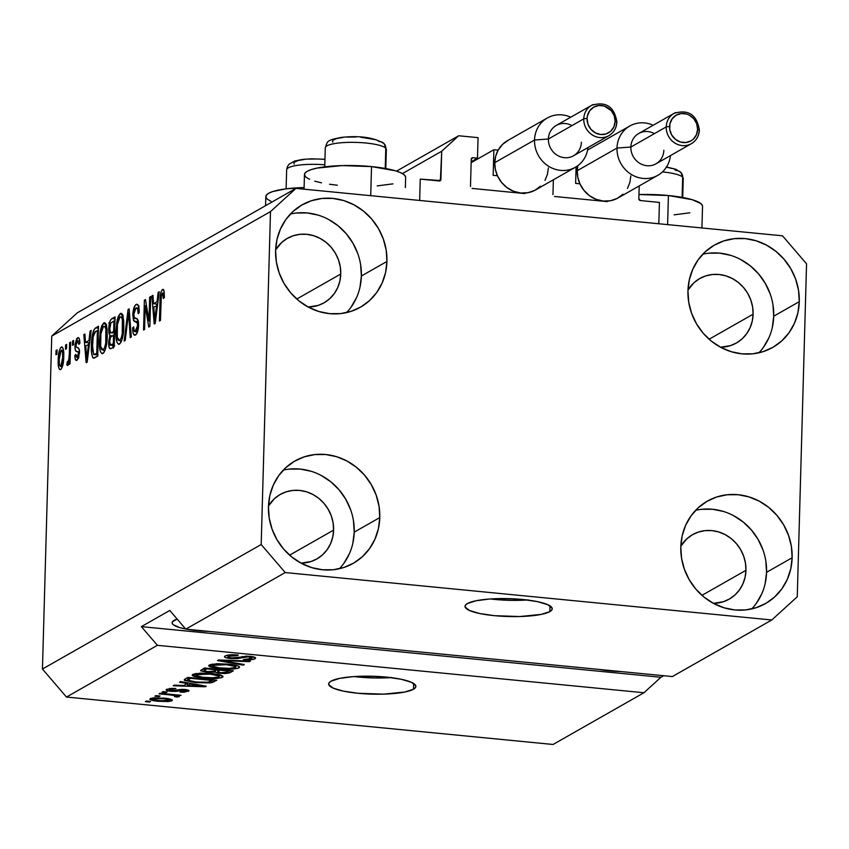 <?xml version="1.0" encoding="UTF-8"?>
<svg xmlns="http://www.w3.org/2000/svg" width="849" height="849" viewBox="0 0 849 849"><rect width="100%" height="100%" fill="white"/><g stroke="black" fill="none" stroke-linecap="round" stroke-linejoin="round"><path stroke-width="1.27" d="M659.418 202.412L658.824 223.754L419.661 200.449L420.255 179.107L440.398 180.572L441.703 151.239L458.672 135.766L478.061 137.655L477.488 158.147L472.946 157.702L471.248 159.251L470.484 186.568L471.248 159.251A1.74 1.613 -119.6 0 1 472.946 157.702L471.407 158.583L472.946 157.702L477.488 158.147L471.184 161.734L477.488 158.147L478.061 137.655L458.672 135.766L396.536 171.137L458.672 135.766L441.703 151.239L402.426 173.589L441.703 151.239L440.918 179.404A1.74 1.613 -119.6 0 1 439.22 180.954L420.255 179.107L419.661 200.449L658.824 223.754L659.418 202.412L640.443 200.566A1.74 1.613 -119.6 0 1 638.841 198.698L640.443 200.566L659.418 202.412M639.201 185.92L638.841 198.698L639.201 185.92M554.556 196.48L607.343 201.616L554.556 196.48M553.368 179.797L552.954 194.612L553.368 179.797M472.086 188.436L524.873 193.583L472.086 188.436M438.349 180.869L440.918 179.404L438.349 180.869M549.855 611.609L550.014 605.878L549.855 611.609L541.28 614.389L519.715 616.544L494.415 615.674L479.717 613.519L469.423 610.463L465.093 606.961L465.411 605.22L467.385 603.565A43.628 8.946 1.6 0 1 515.948 598.959A43.628 8.946 1.6 0 1 552.232 608.807A43.628 8.946 1.6 0 1 549.855 611.609A43.628 8.946 1.6 0 1 501.303 616.215A43.628 8.946 1.6 0 1 465.008 606.366A43.628 8.946 1.6 0 1 467.385 603.565L475.96 600.774L489.512 599.023L505.962 598.577L522.825 599.5L537.523 601.654L547.828 604.711L552.158 608.202L551.839 609.953L549.855 611.609M413.495 689.218L413.654 683.487L413.495 689.218L404.92 691.999L383.355 694.153L358.055 693.283L343.357 691.128L333.063 688.072L328.733 684.581L329.051 682.829L331.025 681.174A43.628 8.946 1.6 0 1 379.588 676.568A43.628 8.946 1.6 0 1 415.872 686.416A43.628 8.946 1.6 0 1 413.495 689.218A43.628 8.946 1.6 0 1 364.932 693.824A43.628 8.946 1.6 0 1 328.648 683.976A43.628 8.946 1.6 0 1 331.025 681.174L339.6 678.393L353.152 676.632L369.602 676.186L386.465 677.109L401.163 679.264L411.457 682.32L415.798 685.812L415.479 687.563L413.495 689.218M174.13 620.354A37.08 7.609 1.6 0 1 177.165 619.08L172.443 621.765L172.177 623.251L173.323 624.747L179.659 627.591L185.698 629.035A37.08 7.609 1.6 0 1 172.103 622.741A37.08 7.609 1.6 0 1 174.13 620.354M753.105 314.194A37.08 34.385 -119.6 0 1 736.401 343.007A37.08 34.385 -119.6 0 1 720.525 347.22L730.533 345.607L736.688 342.847L742.122 338.847L746.632 333.774L750.049 327.82L752.235 321.209L753.105 314.194L709.117 339.229L753.105 314.194L752.628 307.051L750.824 300.047L747.767 293.457L743.554 287.535L738.375 282.505L732.411 278.568L725.884 275.861L719.071 274.492L712.215 274.524L705.583 275.946L699.427 278.716L693.994 282.706L687.987 290.05A37.08 34.385 -119.6 0 1 699.714 278.546A37.08 34.385 -119.6 0 1 735.616 280.488A37.08 34.385 -119.6 0 1 753.105 314.194M340.757 274.004A37.08 34.385 -119.6 0 1 324.053 302.817A37.08 34.385 -119.6 0 1 308.176 307.03L318.184 305.417L324.339 302.658L329.773 298.657L334.283 293.584L337.7 287.631L339.887 281.019L340.757 274.004L296.768 299.039L340.757 274.004L340.279 266.862L338.475 259.858L335.408 253.267L331.206 247.346L326.027 242.315L320.052 238.378L313.536 235.672L306.722 234.303L299.867 234.335L293.234 235.757L287.079 238.527L281.645 242.517L275.638 249.861A37.08 34.385 -119.6 0 1 287.365 238.357A37.08 34.385 -119.6 0 1 323.267 240.299A37.08 34.385 -119.6 0 1 340.757 274.004M333.604 530.116A37.08 34.385 -119.6 0 1 316.9 558.929A37.08 34.385 -119.6 0 1 301.024 563.142L311.031 561.529L317.186 558.759L322.62 554.768L327.13 549.696L330.548 543.742L332.734 537.12L333.604 530.116L289.615 555.15L333.604 530.116L333.126 522.973L331.322 515.969L328.255 509.379L324.053 503.457L318.874 498.427L312.899 494.479L306.383 491.773L299.57 490.414L292.714 490.446L286.081 491.868L279.926 494.627L274.482 498.628L268.475 505.972A37.08 34.385 -119.6 0 1 280.212 494.468A37.08 34.385 -119.6 0 1 316.115 496.41A37.08 34.385 -119.6 0 1 333.604 530.116M745.953 570.305A37.08 34.385 -119.6 0 1 729.249 599.118A37.08 34.385 -119.6 0 1 713.372 603.331L723.38 601.718L729.535 598.948L734.969 594.958L739.479 589.885L742.896 583.932L745.082 577.32L745.953 570.305L701.964 595.34L745.953 570.305L745.475 563.163L743.671 556.159L740.604 549.568L736.401 543.647L731.222 538.616L725.248 534.679L718.732 531.973L711.918 530.604L705.063 530.636L698.43 532.058L692.275 534.817L686.841 538.818L680.834 546.162A37.08 34.385 -119.6 0 1 692.561 534.658A37.08 34.385 -119.6 0 1 728.463 536.6A37.08 34.385 -119.6 0 1 745.953 570.305M751.747 608.903A58.899 54.612 60.4 0 0 766.573 572.311L792.138 557.761A58.899 54.612 -119.6 0 1 765.607 603.522A58.899 54.612 -119.6 0 1 708.575 600.445A58.899 54.612 -119.6 0 1 680.802 546.905L681.556 558.26L684.421 569.371L689.292 579.835L695.968 589.248L704.203 597.229L713.68 603.501L724.027 607.788L734.863 609.964L745.751 609.911L756.289 607.651L766.063 603.268L774.691 596.921L781.865 588.856L787.288 579.4L790.759 568.894L792.138 557.761L791.385 546.416L788.519 535.294L783.648 524.831L776.973 515.428L768.738 507.437L759.261 501.175L748.914 496.877L738.078 494.712L727.19 494.755L716.652 497.015L706.877 501.409L698.249 507.755L691.075 515.81L685.652 525.266L682.182 535.772L680.802 546.905A58.899 54.612 -119.6 0 1 707.334 501.143A58.899 54.612 -119.6 0 1 764.365 504.221A58.899 54.612 -119.6 0 1 792.138 557.761L766.573 572.311A58.899 54.612 60.4 0 0 695.628 510.313M339.398 568.713A58.899 54.612 60.4 0 0 354.224 532.121L379.79 517.572A58.899 54.612 -119.6 0 1 353.258 563.333A58.899 54.612 -119.6 0 1 296.227 560.255A58.899 54.612 -119.6 0 1 268.454 506.715L269.207 518.06L272.073 529.182L276.944 539.646L283.619 549.059L291.854 557.04L301.331 563.301L311.679 567.599L322.514 569.764L333.402 569.721L343.941 567.461L353.715 563.067L362.343 556.732L369.517 548.666L374.94 539.211L378.41 528.704L379.79 517.572L379.036 506.227L376.171 495.105L371.3 484.641L364.624 475.238L356.389 467.247L346.912 460.986L336.565 456.688L325.729 454.523L314.841 454.565L304.303 456.826L294.529 461.219L285.901 467.566L278.727 475.62L273.304 485.076L269.833 495.583L268.454 506.715A58.899 54.612 -119.6 0 1 294.985 460.954A58.899 54.612 -119.6 0 1 352.017 464.032A58.899 54.612 -119.6 0 1 379.79 517.572L354.224 532.121A58.899 54.612 60.4 0 0 283.279 470.123M346.551 312.612A58.899 54.612 60.4 0 0 361.377 276.01L386.942 261.46A58.899 54.612 -119.6 0 1 360.411 307.221A58.899 54.612 -119.6 0 1 303.38 304.144A58.899 54.612 -119.6 0 1 275.607 250.614L276.36 261.959L279.225 273.07L284.097 283.534L290.772 292.947L299.007 300.939L308.484 307.2L318.831 311.498L329.667 313.663L340.555 313.61L351.093 311.35L360.867 306.967L369.495 300.62L376.669 292.565L382.092 283.099L385.563 272.603L386.942 261.46L386.189 250.115L383.324 238.993L378.452 228.53L371.777 219.127L363.542 211.136L354.065 204.874L343.718 200.576L332.882 198.411L321.994 198.464L311.456 200.725L301.682 205.108L293.054 211.454L285.88 219.509L280.457 228.975L276.986 239.471L275.607 250.614A58.899 54.612 -119.6 0 1 302.138 204.842A58.899 54.612 -119.6 0 1 359.169 207.931A58.899 54.612 -119.6 0 1 386.942 261.46L361.377 276.01A58.899 54.612 60.4 0 0 290.432 214.012M758.9 352.802A58.899 54.612 60.4 0 0 773.726 316.199L799.291 301.65A58.899 54.612 -119.6 0 1 772.76 347.411A58.899 54.612 -119.6 0 1 715.728 344.333A58.899 54.612 -119.6 0 1 687.955 290.804L688.709 302.148L691.574 313.27L696.445 323.734L703.121 333.137L711.356 341.128L720.833 347.39L731.191 351.688L742.015 353.853L752.904 353.8L763.442 351.539L773.216 347.156L781.844 340.81L789.018 332.755L794.441 323.289L797.911 312.793L799.291 301.65L798.538 290.305L795.672 279.183L790.801 268.719L784.126 259.316L775.89 251.325L766.414 245.064L756.066 240.766L745.231 238.601L734.343 238.654L723.804 240.914L714.041 245.297L705.402 251.644L698.228 259.698L692.816 269.165L689.346 279.661L687.955 290.804A58.899 54.612 -119.6 0 1 714.487 245.032A58.899 54.612 -119.6 0 1 771.518 248.12A58.899 54.612 -119.6 0 1 799.291 301.65L773.726 316.199A58.899 54.612 60.4 0 0 702.781 254.201M405.355 187.587L405.642 177.377A50.611 10.379 -178.4 0 0 371.533 166.595L370.716 195.673L371.533 166.595L342.179 165.587L317.165 168.07L311.35 169.567L307.221 171.307L304.929 173.228L304.558 175.255L306.128 177.303L309.577 179.309M270.948 201.298L267.488 199.292L265.917 197.244L266.289 195.217L268.581 193.296L272.72 191.556L285.805 188.871L304.101 187.555A50.611 10.379 -178.4 0 0 265.833 196.543L265.578 205.681M702.441 205.628L700.871 203.569L692.222 199.695L668.418 195.525L667.611 224.614L668.418 195.525L638.957 194.527A50.611 10.379 -178.4 0 1 668.418 195.525A50.611 10.379 -178.4 0 1 702.537 206.318L701.932 227.957M185.793 629.141L672.366 676.568L771.794 619.982L285.222 572.555L185.793 629.141L285.222 572.555L261.195 544.527L270.491 211.592L51.747 336.087L42.45 669.033L261.195 544.527L42.45 669.033L66.477 697.05L553.049 744.477L643.956 692.742L157.383 645.314L66.477 697.05L157.383 645.314L141.369 626.636L169.779 610.463L185.793 629.141L672.366 676.568L771.794 619.982L285.222 572.555L261.195 544.527L270.491 211.592L295.951 188.393L782.523 235.82L806.55 263.837L797.253 596.783L771.794 619.982L797.253 596.783L806.55 263.837L782.523 235.82L295.951 188.393L77.206 312.888L295.951 188.393L270.491 211.592L51.747 336.087L77.206 312.888L51.747 336.087L42.45 669.033L66.477 697.05L553.049 744.477L643.956 692.742L157.383 645.314L141.369 626.636L660.925 677.269L643.956 692.742L660.925 677.269L663.653 675.719L660.925 677.269L141.369 626.636L169.779 610.463L185.793 629.141M254.987 658.728L255.029 657.391L254.987 658.728C256.568 657.699 254.891 656.903 249.967 656.319L231.416 657.954C228.232 657.551 227.256 657.009 228.477 656.33L228.519 655.014L228.477 656.33L237.603 655.63L238.261 655.004C232.021 654.483 227.659 654.791 225.197 655.948C223.446 657.052 225.208 657.911 230.472 658.548L230.482 657.848L230.472 658.548L225.144 657.423L224.486 656.67L225.197 655.948L230.291 654.834L237.285 654.919L238.261 655.004L237.603 655.63L228.742 656.203L228.094 657.126L230.376 657.826L235.194 657.986L246.804 656.139L255.475 657.71L254.275 659.057L248.757 659.843L243.313 659.631L251.75 658.325L251.368 657.359L248.067 656.829L237.136 658.601L230.472 658.548L238.898 658.346L245.616 656.797L248.863 656.903L251.58 658.421L243.313 659.631C248.937 660.076 252.832 659.779 254.987 658.728L255.634 658.039M243.26 665.16L217.524 660.564L218.586 659.96L250.423 661.074L249.362 661.679L221.483 660.554L244.332 664.544L243.26 665.16L244.332 664.544L221.483 660.554L249.362 661.679L250.423 661.074L218.586 659.96L217.524 660.564L243.26 665.16L243.281 664.364L243.26 665.16M209.342 664.969L210.828 667.059L210.902 664.396L210.828 667.059L220.178 668.651L220.199 667.961L220.178 668.651C228.498 669.511 234.759 669.245 238.951 667.855L238.993 666.401L238.951 667.855C240.161 666.147 236.415 664.905 227.712 664.13L216.803 663.738L209.342 664.969L218.151 663.706L232.828 664.756L237.858 665.881L239.577 667.017L237.741 668.333L233.305 669.001L217.493 668.354L210.138 666.815L208.822 666.019L209.342 664.969L208.705 665.669M192.819 674.371L194.304 676.473L194.379 673.798L194.304 676.473L203.654 678.054L203.675 677.364L203.654 678.054C211.974 678.924 218.225 678.659 222.427 677.269L222.459 675.815L222.427 677.269C223.637 675.549 219.88 674.308 211.178 673.544L200.279 673.151L192.819 674.371L201.616 673.119L216.304 674.159L223.043 676.43L221.207 677.746L216.771 678.415L200.969 677.767L193.604 676.229L192.288 675.433L192.819 674.371L192.171 675.082M187.279 683.53L179.521 682.193L180.604 681.577L206.286 686.204L205.278 686.777L173.238 685.769L174.31 685.154L183.808 685.504L187.279 683.53L183.808 685.504L174.31 685.154L173.238 685.769L205.278 686.777L206.286 686.204L180.604 681.577L179.521 682.193L187.279 683.53L187.3 682.787L187.279 683.53M149.466 702.049L145.349 701.645L146.378 701.051L150.506 701.454L149.466 702.049L150.506 701.454L146.378 701.051L145.349 701.645L149.466 702.049L149.488 701.359L149.466 702.049M171.944 700.754L171.976 699.703L171.944 700.754C172.814 699.523 170.118 698.642 163.846 698.111L150.199 698.631C149.35 699.873 152.12 700.754 158.508 701.295L158.53 700.595L158.508 701.295L156.609 701.094L149.87 699.449L150.581 698.451L154.062 697.825L165.725 698.313L172.273 699.947L171.572 700.924L168.155 701.55L158.508 701.295L172.4 700.234M159.028 696.605L154.9 696.201L155.94 695.618L160.058 696.021L159.028 696.605L160.058 696.021L155.94 695.618L154.9 696.201L159.028 696.605L159.05 695.915L159.028 696.605M179.181 696.626L176.677 695.575L176.698 694.885L176.677 695.575L181.06 695.31L160.068 693.262L159.039 693.856L169.917 694.917L169.938 694.227L169.917 694.917L159.039 693.856L160.068 693.262L181.06 695.31L176.677 695.575L179.33 696.488L177.08 697.071L174.47 696.562L175.658 696.095L175.138 695.681L169.917 694.917L174.024 695.437L175.541 696.201L174.47 696.562L177.08 697.071L179.33 696.456M166.128 692.561L162 692.158L163.04 691.574L167.157 691.977L166.128 692.561L167.157 691.977L163.04 691.574L162 692.158L166.128 692.561L166.149 691.882L166.128 692.561M188.436 691.362L188.467 690.248L188.436 691.362C189.773 690.566 188.542 689.929 184.742 689.473L173.642 690.725L171.498 690.672L169.588 689.6L169.62 688.507L169.588 689.6L175.87 688.518L166.659 689.261C165.3 690.141 166.744 690.831 170.989 691.319L170.999 690.619L170.989 691.319L169.015 691.065L166.107 689.834L171.275 688.401L175.87 688.518L169.927 689.441L169.312 690.11L170.914 690.608L182.365 689.335L187.056 689.802L188.977 690.842L184.074 692.222L180.084 692.115L185.124 691.224L185.772 690.555L184.137 690.099L176.189 691.404L170.989 691.319L184.137 690.099L185.4 691.086L180.084 692.115L188.987 690.778M195.832 682.638L184.53 680.431L184.626 679.317L187.958 677.385L216.824 680.198L210.372 682.914L195.832 682.638L211.91 682.649L216.824 680.198L187.958 677.385L184.212 679.922L195.832 682.638L195.854 681.938L195.832 682.638M206.891 672.259L200.704 670.816L204.492 667.983L233.358 670.795L229.315 672.981L225.038 673.565L218.575 673.183L215.349 672.175L206.891 672.259L215.349 672.175L220.284 673.395L230.27 672.546L233.358 670.795L204.492 667.983L200.597 670.551L206.891 672.259L206.912 671.559L206.891 672.259M149.01 320.943L149.668 297.161L150.708 296.577L149.87 326.451L148.766 327.077L145.243 305.651L144.574 329.465L143.545 330.049L144.372 300.175L145.476 299.548L149.01 320.943L145.476 299.548L144.372 300.175L143.545 330.049L144.574 329.465L145.243 305.651L148.766 327.077L149.87 326.451L150.708 296.577L149.668 297.161L150.687 297.256L149.668 297.161L149.01 320.943L150.018 321.049L149.01 320.943M135.543 331.556L137.58 331.747L135.543 331.556C134.312 332.108 133.707 330.548 133.718 326.865L132.677 327.841L133.739 327.937L132.677 327.841C132.656 333.424 133.601 335.822 135.479 335.026C137.262 333.816 138.302 330.537 138.589 325.199C138.557 320.614 137.74 318.386 136.137 318.513C134.8 318.991 134.025 317.568 133.813 314.279L135.967 308.017C137.411 307.465 138.143 309.333 138.154 313.642L139.194 312.665C139.247 306.404 138.238 303.677 136.158 304.473C134.248 305.714 133.123 309.216 132.784 314.958L133.813 315.053L132.784 314.958L132.879 313.132L134.959 305.64L136.816 304.239L138.493 305.873L139.194 312.665L138.154 313.642L137.761 309.386L136.424 307.858L134.747 309.503L133.834 313.716L134.227 317.377L137.559 319.33L138.493 322.227L138.302 328.595L136.593 333.922L134.312 335.153L133.07 332.967L132.677 327.841L133.718 326.865L134.153 330.845L135.543 331.556L136.891 329.688L137.57 324.912L136.997 322.312L133.505 320.423L132.784 314.958L134.11 321.219L137.326 322.864L137.559 325.708L134.949 331.704L137.506 331.959M124.134 341.096L128.093 309.439L129.165 308.834L131.308 337.021L130.237 337.626L128.592 312.602L125.206 340.491L124.134 341.096L125.206 340.491L128.592 312.602L130.237 337.626L131.308 337.021L129.165 308.834L128.093 309.439L129.218 309.545L128.093 309.439L124.134 341.096M120.303 313.493L121.938 313.748L122.596 314.873L123.742 320.954L123.71 328.966L122.362 338.518L120.813 342.635L118.552 344.333L116.982 342.391L116.058 337.361L116.706 322.44L118.234 316.486L120.303 313.493L117.247 319.723L115.942 331.036C115.623 339.759 116.791 344.132 119.444 344.153C122.235 340.99 123.699 335.005 123.827 326.186L123.105 316.507L120.303 313.493L121.832 313.642L120.303 313.493L121.11 313.281M103.78 322.896L105.403 323.161L106.061 324.286L107.112 329.147L107.176 338.38L105.828 347.931L104.278 352.038L102.029 353.736L100.458 351.794L99.524 346.763L100.171 331.842L101.7 325.899L103.78 322.896L100.723 329.136L99.407 340.438C99.089 349.172 100.256 353.545 102.909 353.555C105.711 350.404 107.165 344.407 107.292 335.588L106.571 325.92L103.78 322.896L104.576 322.694M65.49 349.279L65.606 345.002L66.636 344.418L66.519 348.684L65.49 349.279L66.519 348.684L66.636 344.418L65.606 345.002L66.625 345.108L65.606 345.002L65.49 349.279M58.199 360.135L59.43 350.297L60.629 347.687L61.935 346.944L63.006 348.239L63.739 352.908L62.497 366.428L60.99 369.347L59.451 369.347L58.454 366.481L58.199 360.135C57.934 366.439 58.761 369.58 60.661 369.591C62.656 367.341 63.686 363.064 63.749 356.75C64.036 350.34 63.219 347.114 61.287 347.082L62.38 347.188L61.287 347.082C59.271 349.385 58.241 353.736 58.199 360.135L59.218 360.241L58.199 360.135M162.371 292.99L163.358 298.54L164.398 297.564L164.006 290.698L162.52 289.467L163.496 289.562L162.52 289.467L163.369 289.445L164.09 291.037L164.398 297.564L163.358 298.54L162.838 293.064L161.352 295.314L160.461 320.423L159.421 321.018L160.281 295.866L160.917 292.205L162.52 289.467C160.79 291.44 159.952 295.197 159.994 300.737L159.421 321.018L160.461 320.423L161.278 295.834L162.371 292.99L164.345 293.096M88.986 340.481L90.1 331.068L91.172 330.452L87.16 362.141L86.152 362.714L83.818 334.644L84.889 334.028L85.505 342.465L88.986 340.481L85.505 342.465L84.889 334.028L83.818 334.644L86.152 362.714L87.16 362.141L91.172 330.452L90.1 331.068L91.087 331.163L90.1 331.068L88.986 340.481L89.898 340.576L88.986 340.481M77.079 357.185L78.83 357.355L77.079 357.185L75.89 354.426L74.85 355.402L75.943 355.508L74.85 355.402C74.924 359.36 75.657 360.984 77.026 360.273L79.498 352.77C79.35 349.003 78.564 347.262 77.142 347.549L76.208 346.901L76.028 345.065L77.461 340.937L78.84 344.344L79.88 343.367C79.817 339.048 79.063 337.191 77.62 337.785L74.977 346.19L76.07 346.296L74.977 346.19L75.052 344.736L76.665 338.73L78.087 337.615L79.286 338.687L79.88 343.367L78.84 344.344L77.747 340.831L76.728 341.754L76.039 344.694L76.251 346.997L78.469 348.207L79.36 350.223L78.692 357.8L76.813 360.369L75.158 358.862L74.85 355.402L75.89 354.426L76.208 356.813L77.079 357.185L78.448 353.269L78.066 352.059L75.476 350.563L74.977 346.19C74.988 350.053 75.678 351.857 77.047 351.592L78.172 352.176L78.448 353.8L76.697 357.291L78.787 357.493M72.462 345.31L72.579 341.033L73.608 340.449L73.492 344.715L72.462 345.31L73.492 344.715L73.608 340.449L72.579 341.033L73.598 341.139L72.579 341.033L72.462 345.31M69.3 353.991L69.607 342.731L70.647 342.136L70.032 363.871L69.002 364.454L69.098 360.995L68.005 365.314L66.827 364.932L67.304 361.61L68.132 361.483L68.801 359.743L69.3 353.991L68.992 358.533L67.994 361.6L67.304 361.61L66.827 364.932L67.771 365.537L69.098 360.995L69.002 364.454L70.032 363.871L70.647 342.136L69.607 342.731L70.626 342.826L69.607 342.731L69.3 353.991L70.308 354.097L69.3 353.991M55.928 354.712L56.055 350.446L57.085 349.862L56.968 354.129L55.928 354.712L56.968 354.129L57.085 349.862L56.055 350.446L57.063 350.541L56.055 350.446L55.928 354.712M93.326 358.087L97.699 356.145L98.537 326.26L95.608 327.937C92.87 330.696 91.469 336.448 91.395 345.193L92.414 345.288L91.395 345.193L91.512 342.487L93.486 330.696L95.152 328.234L98.537 326.26L97.699 356.145L94.101 358.098L92.732 357.514L91.628 353.216L91.395 345.193C91.055 351.645 91.703 355.943 93.326 358.087L93.592 358.161M108.746 329.083L110.232 320.646L111.707 318.789L115.061 316.857L114.233 346.742L110.625 348.716L109.245 347.75L108.672 341.595L109.914 335.642L108.937 333.243L108.746 329.083L109.914 335.642L108.63 342.529C108.64 347.421 109.479 349.417 111.145 348.493L114.233 346.742L115.061 316.857L112.004 318.598L115.008 318.895L112.004 318.598C110.083 319.744 108.99 323.236 108.746 329.083L109.776 329.189L108.746 329.083M157.033 301.756L158.147 292.332L159.23 291.727L155.218 323.405L154.21 323.978L151.865 295.908L152.937 295.303L153.563 303.73L157.033 301.756L153.563 303.73L152.937 295.303L151.865 295.908L154.21 323.978L155.218 323.405L159.23 291.727L158.147 292.332L159.134 292.427L158.147 292.332L157.033 301.756L157.946 301.841L157.033 301.756M674.117 214.839L689.834 212.802M314.777 181.177L321.527 182.853M329.561 184.254L337.34 185.22M377.221 185.899L392.938 183.862M405.546 176.688L403.975 174.639L400.526 172.634L395.326 170.766L371.533 166.595A50.611 10.379 -178.4 0 0 304.462 174.554L304.059 189.178M161.002 300.833L159.994 300.737L161.002 300.833M163.061 289.329L162.52 289.467M88.699 344.185L88.583 342.763L88.699 344.185M84.942 334.75L83.818 334.644L84.942 334.75M89.601 342.858L85.505 342.465L89.601 342.858M88.54 344.174L87.362 353.396L88.264 353.481L87.362 353.396L86.747 359.318L87.511 359.392L86.747 359.318L85.749 345.766L89.432 344.259L85.749 345.766L86.747 359.318L88.54 344.174M78.288 337.615L77.62 337.785M77.461 340.937L79.753 341.011M76.357 360.454L77.026 360.273M79.435 353.895L78.448 353.8L79.435 353.895M79.498 352.303L78.172 352.176L79.498 352.303M79.498 351.826L77.047 351.592L79.498 351.826M79.382 350.372L79.222 349.555M79.169 349.109L79.604 350.966M70.117 361.09L69.098 360.995L70.117 361.09M66.827 364.932L68.153 365.059L66.827 364.932L67.771 365.537M67.994 361.6L67.304 361.61M70.18 358.649L68.992 358.533L70.18 358.649M61.86 346.933L61.287 347.082M60.099 369.729L60.661 369.591M60.778 366.471L61.977 364.03L62.699 358.023L62.529 352.239L61.404 350.117L59.982 352.653L59.228 359.339L59.419 364.444L60.778 366.471C59.504 366.163 58.995 363.786 59.228 359.339L61.181 350.202C62.455 350.51 62.964 352.897 62.72 357.355L63.728 357.45L62.72 357.355L60.778 366.471L62.433 366.63L60.459 366.556M61.181 350.202L63.516 350.308M95.608 327.937L98.484 328.213L95.608 327.937M97.922 330.399L98.442 329.539M98.388 329.624L97.624 331.046M98.081 354.967L93.963 354.564L96.765 353.237L97.402 330.346L96.765 353.237L97.773 353.343L95.024 354.235L97.741 354.5L93.634 354.436L92.435 344.641L93.029 337.117L95.629 331.354L98.42 330.441L94.855 331.959L93.22 335.971L92.424 348.822L93.634 354.436M102.135 353.757L102.909 353.555M104.438 351.762L104.162 350.711M100.426 340.534L99.407 340.438L100.426 340.534M101.922 329.253L100.723 329.136L101.922 329.253M105.785 326.398L106.358 325.125M109.532 323.554L108.746 323.098M106.613 324.668L105.467 327.289M103.005 350.075L104.692 347.474L105.743 343.017L105.828 328.85L104.65 326.387L103.345 326.642L100.882 333.944L100.681 346.456L101.562 349.501L103.005 350.075L100.681 346.456L100.437 339.94C100.511 333.328 101.593 328.807 103.684 326.387C105.647 326.419 106.507 329.667 106.263 336.13L107.271 336.236L106.263 336.13C106.231 342.932 105.149 347.581 103.005 350.075L105.021 350.467M103.684 326.387L106.698 326.483M110.232 348.759L111.145 348.493M113.129 347.368L112.811 345.394M109.68 342.635L108.63 342.529L109.68 342.635M111.919 335.833L109.914 335.642L111.919 335.833M114.382 320.986L114.976 320.009M115.22 319.723L114.35 321.049M112.758 344.471L113.373 348.154M113.543 334.909L113.288 343.834L114.307 343.93L111.601 344.8L114.275 345.055L110.497 345.161L109.67 341.457L110.688 336.809L114.551 335.005L111.463 336.098L110.285 337.626L109.67 341.457L110.168 344.959L113.288 343.834L113.543 334.909M111.739 332.5L113.639 331.418L113.936 320.943L113.639 331.418L114.657 331.513L111.739 332.5L114.615 332.776L111.739 332.5C110.444 333.487 109.786 332.15 109.786 328.478L110.869 323.055L113.936 320.943L114.944 321.039L113.936 320.943L110.869 323.055L109.776 329.062L110.582 332.702L114.912 333.179M118.658 344.344L119.444 344.153M120.961 342.359L120.611 340.969M116.95 331.131L115.942 331.036L116.95 331.131M118.457 319.84L117.247 319.723L118.457 319.84M122.32 316.985L122.893 315.711M123.147 315.255L122.001 317.887M119.529 340.661L121.227 338.072L122.267 333.615L122.352 319.436L121.174 316.985L119.868 317.239L117.417 324.541L117.279 337.531L118.096 340.099L119.529 340.661L117.215 337.042L116.971 330.537C117.045 323.915 118.128 319.404 120.218 316.985C122.182 317.006 123.041 320.253 122.797 326.727L123.805 326.823L122.797 326.727C122.755 333.53 121.672 338.178 119.529 340.661L121.545 341.054M120.218 316.985L120.791 316.836M129.801 317.176L128.857 317.08L129.801 317.176M129.451 312.676L128.592 312.602L129.451 312.676M137.05 304.239L136.158 304.473L137.793 304.632L136.158 304.473M135.967 308.017L139.003 308.102M134.651 335.249L135.479 335.026M137.113 332.967L136.944 331.906M138.567 325.814L137.559 325.708L138.567 325.814M138.557 322.981L137.326 322.864L138.557 322.981M138.461 322.036L135.798 321.771L138.461 322.036M138.419 321.739L134.11 321.219L138.238 321.622L137.071 318.906M138.122 308.017L138.727 306.627M139.077 306.033L137.994 308.389M137.018 318.545L138.44 321.75M138.069 312.984L138.143 312.421M146.506 305.778L145.243 305.651L146.506 305.778M145.603 300.291L144.372 300.175L145.603 300.291M156.747 305.449L156.63 304.027L156.747 305.449M152.99 296.025L151.865 295.908L152.99 296.025M157.659 304.133L153.563 303.73L157.659 304.133M156.598 305.438L155.42 314.671L156.312 314.756L155.42 314.671L154.794 320.582L155.558 320.657L154.794 320.582L153.807 307.03L157.479 305.523L153.807 307.03L154.794 320.582L156.598 305.438M169.238 698.844L168.972 700.446L167.561 699.374L162.828 698.695C167.115 699.035 169.163 699.618 168.972 700.446L159.347 700.68C155.059 700.351 153 699.767 153.17 698.939L153.202 697.899L153.17 698.939L162.828 698.695L162.849 698.016L162.828 698.695L153.17 698.939M177.123 695.671L177.08 697.071L177.123 695.671M175.711 694.79L175.541 696.201M174.045 694.631L174.024 695.437L174.045 694.631M169.28 688.55L169.588 689.6M185.846 689.6L185.4 691.086M184.159 689.42L184.137 690.099L184.159 689.42M182.089 689.335L182.068 690.12L182.089 689.335M179.733 689.462L179.701 690.661L179.733 689.462M166.659 689.261L166.107 689.855M205.299 686.024L205.278 686.777L205.299 686.024M190.314 684.05L197.775 685.398L197.796 684.676L197.775 685.398L202.784 686.194L202.794 685.567L202.784 686.194L187.523 685.642L187.597 682.84L187.523 685.642L190.314 684.05L190.335 683.328L190.314 684.05L187.523 685.642L202.784 686.194L190.314 684.05M214.075 679.932L214.022 681.8L214.075 679.932M211.963 680.718L211.91 682.649L211.963 680.718M190.303 678.309L212.42 680.463L212.441 679.773L212.42 680.463L208.695 682.203L196.915 682.044L190.25 681.142L188.531 679.317L188.584 677.449L188.531 679.317L190.303 678.309L187.82 680.251L196.013 681.959L207.485 682.363L212.42 680.463L190.303 678.309M187.841 677.46L187.767 680.049L188.531 679.317M222.427 677.269L223.054 676.547M210.096 674.127C216.919 674.679 219.902 675.624 219.042 676.94L211.73 677.873L204.779 677.481C198.21 676.918 195.344 675.984 196.193 674.7L196.236 673.459L196.193 674.7L210.096 674.127L210.117 673.448L210.096 674.127L198.443 674.064L196.193 674.7L195.886 675.549L202.805 677.269L214.086 677.831L218.564 677.152L219.371 676.069L210.096 674.127M219.573 674.775L219.042 676.94M195.779 673.522L195.737 675.22L196.193 674.7M230.323 670.498L230.27 672.546L230.323 670.498M220.305 672.705L220.284 673.395L220.305 672.705M215.381 670.774L215.349 672.175L215.381 670.774M220.326 670.211L228.943 671.05L228.965 670.37L227.256 672.015L220.846 672.758L217.758 671.856L217.832 669.277L217.758 671.856L218.554 669.352L218.501 671.251L220.347 669.532L217.938 672.143L221.387 672.811L225.898 672.62L228.943 671.05L220.326 670.211M206.827 668.895L216.951 669.882L216.973 669.203L215.041 670.965L207.909 671.676L204.142 670.668L204.216 668.142L204.142 670.668L204.832 668.014L204.779 670.063L206.827 668.895L206.848 668.216L204.174 670.752L206.498 671.506L213.449 671.591L216.951 669.882L206.827 668.895M238.951 667.855L239.588 667.144M226.63 664.714C233.454 665.276 236.425 666.21 235.566 667.537L228.264 668.46L221.302 668.067C214.733 667.505 211.879 666.582 212.728 665.298L212.759 664.045L212.728 665.298L226.63 664.714L226.651 664.035L226.63 664.714L214.967 664.661L212.728 665.298L212.42 666.147L219.329 667.866L230.62 668.418L235.099 667.749L235.905 666.667L226.63 664.714M236.096 665.372L235.566 667.537M212.314 664.109L212.261 665.818L212.728 665.298M249.383 661.042L249.362 661.679L249.383 661.042M226.45 660.235L226.439 660.777L226.45 660.235M228.02 655.088L227.978 656.882L228.477 656.33M252.111 656.585L251.58 658.421M248.884 656.224L248.863 656.903L248.884 656.224M245.626 656.139L245.616 656.797L245.626 656.139M242.145 656.436L242.114 657.508L242.145 656.436M238.93 657.19L238.898 658.346L238.93 657.19M225.197 655.948L224.476 656.723M152.979 697.931L153 699.353L155.654 700.213L163.401 700.966L168.972 700.446M208.567 631.369L186.822 629.247A37.08 7.609 1.6 0 0 208.567 631.369M620.916 671.559L599.171 669.437A37.08 7.609 1.6 0 0 620.916 671.559M763.453 347.305L768.876 337.838M772.335 327.343L773.726 316.199L772.972 304.855M770.107 293.743L765.236 283.279L758.56 273.866L750.325 265.875L740.848 259.614M730.501 255.316L719.665 253.151L708.777 253.204M351.093 307.115L356.516 297.649M359.987 287.153L361.377 276.01L360.623 264.665M357.758 253.543L352.887 243.079L346.212 233.677L337.976 225.685L328.499 219.424M318.142 215.126L307.317 212.961L296.428 213.014M343.941 563.227L349.363 553.76M352.834 543.264L354.224 532.121L353.46 520.777M350.595 509.655L345.734 499.191L339.059 489.788L330.823 481.797L321.346 475.536M310.989 471.237L300.164 469.072L289.276 469.126M756.289 603.416L761.712 593.95M765.182 583.454L766.573 572.311L765.819 560.966M762.954 549.844L758.083 539.38L751.407 529.978L743.172 521.986L733.695 515.725M723.337 511.427L712.513 509.262L701.624 509.315M391.824 677.534L375.375 677.98L354.086 676.568A43.628 8.946 -178.4 0 0 390.89 677.598M528.184 599.925L511.735 600.37L490.446 598.959A43.628 8.946 -178.4 0 0 527.25 599.988M662.453 171.912A30.543 6.261 1.6 0 1 682.681 177.197A6.983 6.696 -42.7 0 0 680.951 172.538A6.983 6.696 137.3 0 1 682.681 177.197A30.543 6.261 -178.4 0 0 662.453 171.912M682.118 197.382L682.681 177.197L682.118 197.382M674.7 169.513L676.016 170.458A6.983 6.696 137.3 0 1 680.951 172.538L683.233 178.439A30.543 6.261 -178.4 0 0 682.681 177.197M672.535 168.611L666.072 167.104M325.411 147.27A30.543 6.261 1.6 0 1 354.288 142.356A30.543 6.261 1.6 0 1 385.786 148.257A6.983 6.696 -42.7 0 0 384.056 143.608A6.983 6.696 137.3 0 1 385.786 148.257A30.543 6.261 -178.4 0 0 352.982 142.335A30.543 6.261 -178.4 0 0 325.284 147.8C327.767 141.613 325.284 140.425 341.383 137.411C359.912 135.394 374.144 137.464 384.066 143.608L386.348 149.509A30.543 6.261 -178.4 0 0 385.786 148.257L385.223 168.442L385.786 148.257M384.056 143.608A6.983 6.696 137.3 0 0 379.121 141.518L377.805 140.573M375.651 139.682L360.708 137.209M356.113 136.986L347.092 137.113M343.007 137.442L336.48 138.599L332.925 140.244M332.458 141.167L332.893 142.123M286.782 169.259A30.543 6.261 1.6 0 1 324.817 164.78A30.543 6.261 -178.4 0 0 286.654 169.789L287.418 166.595L289.084 164.207L294.571 161.055L302.743 159.4L311.371 158.816L324.965 159.272M324.965 159.442L322.068 159.198M317.473 158.975L308.452 159.103M304.377 159.432L297.85 160.588L294.295 162.233M293.818 163.157L294.253 164.112M675.708 112.556A17.447 16.184 60.4 0 0 666.232 126.915A2.621 0.541 1.6 0 1 669.564 126.671A14.836 13.754 -119.6 0 1 683.986 113.522A14.836 13.754 -119.6 0 1 697.602 129.398A2.621 0.541 1.6 0 1 699.364 129.95A2.621 0.541 1.6 0 1 699.215 130.13A17.447 16.184 -119.6 0 1 691.362 143.683A17.447 16.184 -119.6 0 1 674.467 142.77A17.447 16.184 -119.6 0 1 666.232 126.915A17.447 16.184 -119.6 0 1 674.095 113.352C688.348 109.107 696.774 114.636 699.364 129.961A2.621 0.541 -178.4 0 0 697.602 129.398L696.689 123.742L693.782 118.743L689.314 115.146L686.714 114.063L681.238 113.533L676.122 115.209L672.143 118.839L669.903 123.869L669.744 129.526L671.697 134.959L675.454 139.342L680.442 142.006L685.918 142.536L691.033 140.86L693.209 139.268L696.371 134.853L697.602 129.398A14.836 13.754 -119.6 0 1 683.169 142.547A14.836 13.754 -119.6 0 1 669.564 126.671A2.621 0.541 -178.4 0 0 666.232 126.915L630.86 147.047A17.447 16.184 -119.6 0 1 654.399 133.643M674.095 113.352L638.724 133.484A17.447 16.184 60.4 0 0 630.86 147.047L617 148.055A28.357 26.298 60.4 0 0 641.918 178.279A28.357 26.298 60.4 0 0 670.455 155.59A28.357 26.298 -119.6 0 1 657.837 175.319A28.357 26.298 -119.6 0 1 630.372 173.833A28.357 26.298 -119.6 0 1 617 148.055L577.235 170.691A28.357 26.298 60.4 0 0 579.899 183.798L575.633 183.384L576.1 166.85L575.633 183.384L579.899 183.798L577.819 177.367L577.235 170.691L577.819 165.682A28.357 26.298 60.4 0 0 577.235 170.691L617 148.055A28.357 26.298 -119.6 0 1 629.778 126.023A28.357 26.298 -119.6 0 1 653.189 125.249A28.357 26.298 60.4 0 0 617 148.055L630.86 147.047L666.232 126.915A17.447 16.184 60.4 0 0 689.749 144.479M629.778 126.023L590.002 148.66A28.357 26.298 60.4 0 0 587.55 150.262L590.087 148.617M630.839 175.923L629.884 182.439L627.453 188.436M657.837 175.319L618.061 197.955A28.357 26.298 60.4 0 1 579.899 183.798L583.942 190.367L589.461 195.673L596.072 199.324L603.257 201.054L610.505 200.735L617.276 198.379L623.07 194.177M663.854 150.262A17.447 16.184 -119.6 0 1 646.885 165.725A17.447 16.184 -119.6 0 1 630.86 147.047A17.447 16.184 60.4 0 0 639.095 162.902A17.447 16.184 60.4 0 0 655.99 163.815L691.362 143.683C696.382 140.584 699.045 136.01 699.364 129.961A2.621 0.541 -178.4 0 1 699.215 130.13M593.239 104.523A17.447 16.184 60.4 0 0 583.762 118.871A2.621 0.541 1.6 0 1 587.084 118.627A14.836 13.754 -119.6 0 1 601.516 105.488A14.836 13.754 -119.6 0 1 615.132 121.365A2.621 0.541 1.6 0 1 616.894 121.916A2.621 0.541 1.6 0 1 616.745 122.086A17.447 16.184 -119.6 0 1 608.892 135.649A17.447 16.184 -119.6 0 1 591.997 134.736A17.447 16.184 -119.6 0 1 583.762 118.871A17.447 16.184 -119.6 0 1 591.626 105.318C605.878 101.063 614.305 106.603 616.894 121.927A2.621 0.541 -178.4 0 0 615.132 121.365L614.22 115.708L611.312 110.699L604.244 106.029L598.768 105.499L593.653 107.176L589.673 110.795L587.434 115.825L587.084 118.627L587.996 124.294L590.904 129.292L595.372 132.879L600.699 134.513L606.101 133.93L610.739 131.224L613.901 126.809L615.132 121.365A14.836 13.754 -119.6 0 1 600.699 134.513A14.836 13.754 -119.6 0 1 587.084 118.627A2.621 0.541 -178.4 0 0 583.762 118.871L548.39 139.003A17.447 16.184 -119.6 0 1 571.929 125.61M547.308 117.99L507.532 140.626A28.357 26.298 60.4 0 0 498.14 150.146A28.357 26.298 60.4 0 0 494.765 162.658L534.53 140.021A28.357 26.298 -119.6 0 1 547.308 117.99A28.357 26.298 -119.6 0 1 570.719 117.215A28.357 26.298 60.4 0 0 534.53 140.021L548.39 139.003L583.762 118.871A17.447 16.184 60.4 0 0 607.279 136.445M591.626 105.318L556.254 125.45A17.447 16.184 60.4 0 0 548.39 139.003A17.447 16.184 60.4 0 0 556.626 154.868A17.447 16.184 60.4 0 0 573.521 155.781L608.892 135.649C613.912 132.55 616.576 127.976 616.894 121.927A2.621 0.541 -178.4 0 1 616.745 122.086M581.385 142.218A17.447 16.184 -119.6 0 1 564.415 157.691A17.447 16.184 -119.6 0 1 548.39 139.003L534.53 140.021A28.357 26.298 60.4 0 0 559.449 170.246A28.357 26.298 60.4 0 0 587.986 147.546A28.357 26.298 -119.6 0 1 575.367 167.285A28.357 26.298 -119.6 0 1 547.902 165.799A28.357 26.298 -119.6 0 1 534.53 140.021L494.765 162.658L495.71 156.142L498.14 150.146L493.885 149.732L493.163 175.34L497.429 175.754L495.349 169.322L494.765 162.658A28.357 26.298 60.4 0 0 497.429 175.754L501.472 182.323L506.991 187.629L513.603 191.29L520.787 193.02L528.036 192.691L534.806 190.346L540.601 186.143M508.318 140.202L502.534 144.404L498.14 150.146L493.885 149.732L471.153 162.668L493.885 149.732L493.163 175.34L497.429 175.754A28.357 26.298 60.4 0 0 535.592 189.921L575.367 167.285M548.369 167.879L547.414 174.395L544.984 180.391M67.58 361.695L68.96 361.823M60.47 366.556L62.401 366.736M110.497 345.161L114.615 345.564M120.802 316.836L123.232 317.08M666.529 166.966L675.74 169.248L680.962 172.549M683.233 178.439L682.702 197.488M325.284 147.8L324.753 166.839M386.348 149.509L385.817 168.548M286.654 169.789L286.124 188.828"/></g></svg>
